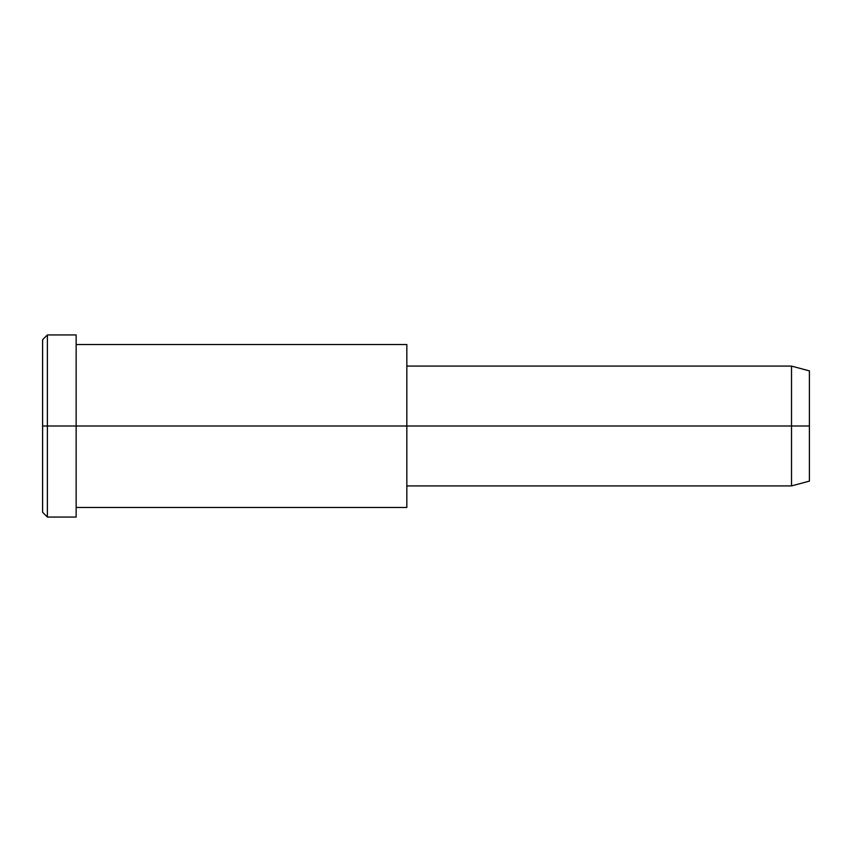 <?xml version="1.0" encoding="UTF-8"?>
<svg xmlns="http://www.w3.org/2000/svg" width="852" height="852" viewBox="0 0 852 852"><rect width="100%" height="100%" fill="white"/><g stroke="black" fill="none" stroke-linecap="round" stroke-linejoin="round"><path stroke-width="1.28" d="M406.83 485.906L791.519 485.906L809.4 481.114L809.4 426L76.147 426L76.147 334.942L47.392 334.942L42.6 339.735L42.6 426L47.392 426L42.6 426L42.6 512.265L47.392 517.058L47.392 334.942L47.392 517.058L76.147 517.058L76.147 426L809.4 426L809.4 370.886L791.519 366.094L791.519 485.906L791.519 366.094L406.83 366.094M809.4 378.267C809.4 368.554 809.4 368.554 809.4 378.267L809.4 473.733C809.4 483.446 809.4 483.446 809.4 473.733M406.83 355.444L406.83 496.556M76.147 507.472L406.83 507.472L406.83 344.527L76.147 344.527M76.147 347.137C76.147 331.087 76.147 331.087 76.147 347.137L76.147 504.863C76.147 520.913 76.147 520.913 76.147 504.863M47.392 426L76.147 426L47.392 426M42.6 500.71C42.6 515.918 42.6 515.918 42.6 500.71L42.6 351.29C42.6 336.082 42.6 336.082 42.6 351.29"/></g></svg>
